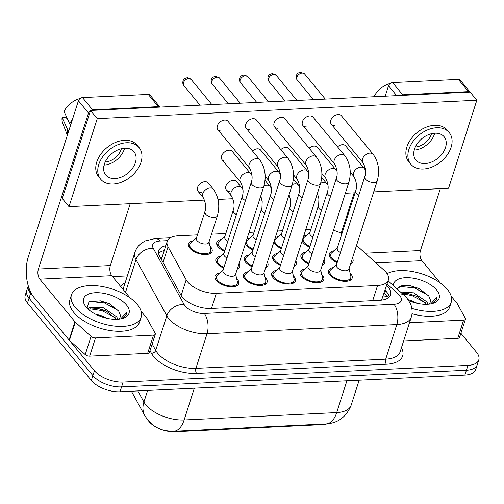 <?xml version="1.0" encoding="UTF-8"?>
<svg xmlns="http://www.w3.org/2000/svg" width="504" height="504" viewBox="0 0 504 504"><rect width="100%" height="100%" fill="white"/><g stroke="black" fill="none" stroke-linecap="round" stroke-linejoin="round"><path stroke-width="0.76" d="M210.036 246.261A12.443 6.105 -162.2 0 1 210.817 247.105A12.443 6.105 -162.2 0 1 212.115 251.42A12.443 6.105 -162.2 0 1 202.299 254.344A12.443 6.105 -162.2 0 1 189.724 248.126A12.443 6.105 -162.2 0 1 188.427 243.81A12.443 6.105 -162.2 0 1 193.12 240.83M224.627 251.263A12.443 6.105 -162.2 0 1 218.081 246.752A12.443 6.105 -162.2 0 1 216.783 242.437A12.443 6.105 -162.2 0 1 221.477 239.457M252.983 249.889A12.443 6.105 -162.2 0 1 246.437 245.379A12.443 6.105 -162.2 0 1 245.398 243.753M246.916 239.035A12.443 6.105 -162.2 0 1 249.833 238.083M281.339 248.516A12.443 6.105 -162.2 0 1 274.8 244.005A12.443 6.105 -162.2 0 1 273.76 242.38M275.272 237.661A12.443 6.105 -162.2 0 1 278.189 236.71M309.695 247.143A12.443 6.105 -162.2 0 1 303.156 242.632A12.443 6.105 -162.2 0 1 302.117 241.007M303.628 236.288A12.443 6.105 -162.2 0 1 306.545 235.337M252.107 266.717A12.443 6.105 -162.2 0 1 245.568 262.206A12.443 6.105 -162.2 0 1 244.264 257.891A12.443 6.105 -162.2 0 1 248.957 254.911M280.463 265.343A12.443 6.105 -162.2 0 1 273.924 260.833A12.443 6.105 -162.2 0 1 272.62 256.517A12.443 6.105 -162.2 0 1 277.313 253.537M308.82 263.97A12.443 6.105 -162.2 0 1 302.28 259.459A12.443 6.105 -162.2 0 1 300.976 255.144A12.443 6.105 -162.2 0 1 305.67 252.164M223.751 268.09A12.443 6.105 -162.2 0 1 217.211 263.579A12.443 6.105 -162.2 0 1 215.907 259.264A12.443 6.105 -162.2 0 1 220.601 256.284M337.176 262.597A12.443 6.105 -162.2 0 1 330.637 258.086A12.443 6.105 -162.2 0 1 329.332 253.77A12.443 6.105 -162.2 0 1 334.026 250.79M236.641 278.542A12.443 6.105 -162.2 0 1 237.422 279.386A12.443 6.105 -162.2 0 1 238.726 283.702A12.443 6.105 -162.2 0 1 228.911 286.625A12.443 6.105 -162.2 0 1 216.336 280.407A12.443 6.105 -162.2 0 1 215.032 276.091A12.443 6.105 -162.2 0 1 219.725 273.111M264.997 277.168A12.443 6.105 -162.2 0 1 265.778 278.013A12.443 6.105 -162.2 0 1 267.082 282.328A12.443 6.105 -162.2 0 1 257.267 285.251A12.443 6.105 -162.2 0 1 244.692 279.033A12.443 6.105 -162.2 0 1 243.388 274.718A12.443 6.105 -162.2 0 1 248.088 271.738M293.359 275.795A12.443 6.105 -162.2 0 1 294.134 276.639A12.443 6.105 -162.2 0 1 295.438 280.955A12.443 6.105 -162.2 0 1 285.623 283.878A12.443 6.105 -162.2 0 1 273.048 277.66A12.443 6.105 -162.2 0 1 271.744 273.344A12.443 6.105 -162.2 0 1 276.444 270.364M321.716 274.422A12.443 6.105 -162.2 0 1 322.491 275.266A12.443 6.105 -162.2 0 1 323.795 279.581A12.443 6.105 -162.2 0 1 313.979 282.505A12.443 6.105 -162.2 0 1 301.405 276.286A12.443 6.105 -162.2 0 1 300.101 271.971A12.443 6.105 -162.2 0 1 304.8 268.991M350.072 273.048A12.443 6.105 -162.2 0 1 350.847 273.892A12.443 6.105 -162.2 0 1 352.151 278.208A12.443 6.105 -162.2 0 1 342.336 281.131A12.443 6.105 -162.2 0 1 329.761 274.913A12.443 6.105 -162.2 0 1 328.463 270.604A12.443 6.105 -162.2 0 1 333.157 267.618M197.448 234.864L178.051 235.803A21.956 10.779 17.8 0 0 167.227 241.322A21.956 10.779 17.8 0 0 168.059 246.796L186.184 279.827A21.956 10.779 17.8 0 0 187.652 281.963A21.956 10.779 17.8 0 0 216.336 293.29L377.572 285.484A21.956 10.779 17.8 0 0 388.401 279.966A21.956 10.779 17.8 0 0 384.067 270.245L356.542 245.379M148.712 421.142A19.757 9.702 17.8 0 0 149.039 421.552A19.757 9.702 17.8 0 0 174.857 431.745L322.466 424.601A19.757 9.702 17.8 0 0 327.065 423.851M381.698 300.132A7.321 3.591 17.8 0 0 382.114 298.563A21.956 10.779 -162.2 0 1 380.262 300.271M382.114 298.563L388.401 279.966M310.873 229.37L305.771 229.622M282.517 230.744L277.414 230.996M254.161 232.117L249.058 232.369M225.805 233.491L211.497 234.184M341.945 233.636A21.956 10.779 17.8 0 0 333.465 230.303M324.097 259.478A12.443 6.105 -162.2 0 1 324.671 262.754A12.443 6.105 -162.2 0 1 322.295 265.085M295.741 260.851A12.443 6.105 -162.2 0 1 296.314 264.127A12.443 6.105 -162.2 0 1 293.939 266.459M267.385 262.225A12.443 6.105 -162.2 0 1 267.952 265.501A12.443 6.105 -162.2 0 1 265.583 267.832M239.028 263.598A12.443 6.105 -162.2 0 1 239.595 266.874A12.443 6.105 -162.2 0 1 237.227 269.205M352.454 258.105A12.443 6.105 -162.2 0 1 353.027 261.381A12.443 6.105 -162.2 0 1 350.658 263.712M460.889 333.301L476.507 352.246A21.956 10.779 -162.2 0 1 478.8 359.856L477.244 364.713A21.956 10.779 -162.2 0 1 466.414 370.232L121.571 386.927A21.956 10.779 -162.2 0 1 92.887 375.6L29.056 298.16A21.956 10.779 -162.2 0 1 26.756 290.543A21.956 10.779 -162.2 0 0 29.056 298.16L92.887 375.6A21.956 10.779 -162.2 0 0 121.571 386.927L466.414 370.232A21.956 10.779 -162.2 0 0 477.244 364.713L475.681 369.571A21.956 10.779 -162.2 0 1 464.858 375.089L120.015 391.784A21.956 10.779 -162.2 0 1 91.331 380.457L27.493 303.017A21.956 10.779 -162.2 0 1 25.2 295.401L28.268 285.856A21.956 10.779 -162.2 0 0 30.612 293.303L27.493 303.017M165.829 245.681A21.956 10.779 17.8 0 0 158.779 250.715A21.956 10.779 17.8 0 0 159.611 256.19L180.911 295.004A21.956 10.779 17.8 0 0 182.379 297.139A21.956 10.779 17.8 0 0 211.063 308.467L379.758 300.296A21.956 10.779 17.8 0 0 390.581 294.783A21.956 10.779 17.8 0 0 386.644 285.422M478.8 359.856A21.956 10.779 -162.2 0 1 467.977 365.375L123.133 382.076A21.956 10.779 -162.2 0 1 94.45 370.749L30.612 293.303M112.537 276.62L127.342 275.902M385.087 290.279A21.956 10.779 -162.2 0 1 389.208 297.02M158.596 253.336A21.956 10.779 -162.2 0 1 164.266 250.538M336.514 264.663L330.744 269.741A10.975 5.387 17.8 0 0 329.855 271.051A10.975 5.387 17.8 0 0 331.002 274.856A10.975 5.387 17.8 0 0 342.096 280.337A10.975 5.387 17.8 0 0 350.759 277.761A10.975 5.387 17.8 0 0 350.797 276.179L349.058 268.689M337.063 267.391A6.583 3.232 17.8 0 0 343.715 270.679A6.583 3.232 17.8 0 0 348.913 269.136L377.25 180.873A6.583 3.232 17.8 0 1 374.352 182.498A6.583 3.232 17.8 0 1 365.4 179.128A6.583 3.232 17.8 0 1 364.713 176.841L336.376 265.104A6.583 3.232 17.8 0 0 337.063 267.391M337.39 247.836L331.613 252.913A10.975 5.387 17.8 0 0 330.725 254.224A10.975 5.387 17.8 0 0 331.878 258.029A10.975 5.387 17.8 0 0 337.403 261.897M351.357 261.526A10.975 5.387 17.8 0 0 351.628 260.933A10.975 5.387 17.8 0 0 351.754 260.291M337.535 146.828A6.583 4.561 140.5 0 1 342.411 144.692A6.583 4.561 140.5 0 1 345.738 145.965L364.216 168.386A6.583 4.561 -39.5 0 0 361.236 167.107A6.583 4.561 -39.5 0 0 360.889 167.114A6.583 4.561 -39.5 0 0 354.577 170.831A6.583 4.561 -39.5 0 0 354.054 176.765C356.643 182.038 357.185 186.738 355.685 190.852L337.245 248.277A6.583 3.232 17.8 0 0 337.938 250.564A6.583 3.232 17.8 0 0 340.427 252.485M309.91 232.382L304.132 237.46A10.975 5.387 17.8 0 0 303.244 238.764A10.975 5.387 17.8 0 0 304.391 242.575A10.975 5.387 17.8 0 0 309.922 246.443M317.419 193.334L318.912 198.822L318.667 204.844L309.765 232.823A6.583 3.232 17.8 0 0 310.451 235.11A6.583 3.232 17.8 0 0 312.94 237.031M308.158 266.036L302.387 271.114A10.975 5.387 17.8 0 0 301.499 272.425A10.975 5.387 17.8 0 0 302.646 276.23A10.975 5.387 17.8 0 0 313.74 281.711A10.975 5.387 17.8 0 0 322.402 279.134A10.975 5.387 17.8 0 0 322.44 277.553L320.702 270.062M308.706 268.764A6.583 3.232 17.8 0 0 315.359 272.053A6.583 3.232 17.8 0 0 320.557 270.503L348.894 182.246A6.583 3.232 17.8 0 1 345.996 183.872A6.583 3.232 17.8 0 1 337.044 180.501A6.583 3.232 17.8 0 1 336.357 178.214L308.013 266.477A6.583 3.232 17.8 0 0 308.706 268.764M279.802 267.41L274.025 272.488A10.975 5.387 17.8 0 0 273.143 273.792A10.975 5.387 17.8 0 0 274.289 277.603A10.975 5.387 17.8 0 0 285.384 283.084A10.975 5.387 17.8 0 0 294.046 280.507A10.975 5.387 17.8 0 0 294.084 278.926L292.345 271.435M280.35 270.138A6.583 3.232 17.8 0 0 287.003 273.426A6.583 3.232 17.8 0 0 292.2 271.877L320.538 183.62A6.583 3.232 17.8 0 1 317.64 185.245A6.583 3.232 17.8 0 1 308.687 181.875A6.583 3.232 17.8 0 1 308.001 179.588L279.657 267.851A6.583 3.232 17.8 0 0 280.35 270.138M251.446 268.783L245.668 273.861A10.975 5.387 17.8 0 0 244.787 275.165A10.975 5.387 17.8 0 0 245.933 278.977A10.975 5.387 17.8 0 0 257.027 284.458A10.975 5.387 17.8 0 0 265.69 281.881A10.975 5.387 17.8 0 0 265.728 280.3L263.989 272.809M251.994 271.511A6.583 3.232 17.8 0 0 258.647 274.8A6.583 3.232 17.8 0 0 263.844 273.25L292.181 184.987A6.583 3.232 17.8 0 1 289.277 186.619A6.583 3.232 17.8 0 1 280.331 183.248A6.583 3.232 17.8 0 1 279.638 180.961L251.301 269.224A6.583 3.232 17.8 0 0 251.994 271.511M223.089 270.157L217.312 275.234A10.975 5.387 17.8 0 0 216.43 276.538A10.975 5.387 17.8 0 0 217.577 280.35A10.975 5.387 17.8 0 0 228.671 285.831A10.975 5.387 17.8 0 0 237.327 283.254A10.975 5.387 17.8 0 0 237.371 281.673L235.633 274.182M223.637 272.885A6.583 3.232 17.8 0 0 230.29 276.173A6.583 3.232 17.8 0 0 235.488 274.623L263.825 186.36A6.583 3.232 17.8 0 1 260.921 187.992A6.583 3.232 17.8 0 1 251.975 184.621A6.583 3.232 17.8 0 1 251.282 182.335L222.944 270.598A6.583 3.232 17.8 0 0 223.637 272.885M309.034 249.209L303.257 254.287A10.975 5.387 17.8 0 0 302.368 255.591A10.975 5.387 17.8 0 0 303.521 259.402A10.975 5.387 17.8 0 0 309.047 263.271M323.001 262.899A10.975 5.387 17.8 0 0 323.272 262.307A10.975 5.387 17.8 0 0 323.398 261.664M309.179 148.201A6.583 4.561 140.5 0 1 314.055 146.065A6.583 4.561 140.5 0 1 317.381 147.338L335.859 169.76A6.583 4.561 -39.5 0 0 332.879 168.481A6.583 4.561 -39.5 0 0 332.533 168.481A6.583 4.561 -39.5 0 0 326.22 172.204A6.583 4.561 -39.5 0 0 325.697 178.139C328.287 183.412 328.829 188.112 327.329 192.226L308.889 249.65A6.583 3.232 17.8 0 0 309.582 251.937A6.583 3.232 17.8 0 0 312.071 253.858M280.678 250.583L274.901 255.66A10.975 5.387 17.8 0 0 274.012 256.964A10.975 5.387 17.8 0 0 275.165 260.776A10.975 5.387 17.8 0 0 280.69 264.644M294.645 264.272A10.975 5.387 17.8 0 0 294.916 263.68A10.975 5.387 17.8 0 0 295.042 263.038M280.822 149.575A6.583 4.561 140.5 0 1 285.699 147.439A6.583 4.561 140.5 0 1 289.025 148.712L307.503 171.133A6.583 4.561 -39.5 0 0 304.523 169.848A6.583 4.561 -39.5 0 0 304.177 169.854A6.583 4.561 -39.5 0 0 297.864 173.578A6.583 4.561 -39.5 0 0 297.341 179.512C299.93 184.785 300.472 189.485 298.973 193.599L280.533 251.023A6.583 3.232 17.8 0 0 281.226 253.31A6.583 3.232 17.8 0 0 283.714 255.232M252.321 251.956L246.544 257.034A10.975 5.387 17.8 0 0 245.656 258.338A10.975 5.387 17.8 0 0 246.809 262.149A10.975 5.387 17.8 0 0 252.334 266.017M266.288 265.639A10.975 5.387 17.8 0 0 266.559 265.054A10.975 5.387 17.8 0 0 266.685 264.411M252.466 150.948A6.583 4.561 140.5 0 1 257.342 148.812A6.583 4.561 140.5 0 1 260.669 150.085L279.147 172.507A6.583 4.561 -39.5 0 0 276.167 171.221A6.583 4.561 -39.5 0 0 275.82 171.228A6.583 4.561 -39.5 0 0 269.508 174.951A6.583 4.561 -39.5 0 0 268.985 180.886C271.574 186.159 272.116 190.858 270.617 194.972L252.176 252.397A6.583 3.232 17.8 0 0 252.869 254.684A6.583 3.232 17.8 0 0 255.358 256.605M281.553 233.755L275.776 238.833A10.975 5.387 17.8 0 0 274.888 240.137A10.975 5.387 17.8 0 0 276.034 243.949A10.975 5.387 17.8 0 0 281.566 247.817M289.063 194.708L290.556 200.195L290.31 206.218L281.408 234.196A6.583 3.232 17.8 0 0 282.095 236.483A6.583 3.232 17.8 0 0 284.584 238.405M137.308 304.498A36.59 17.961 -162.2 0 1 141.139 317.186A36.59 17.961 -162.2 0 1 112.266 325.786A36.59 17.961 -162.2 0 1 75.291 307.503A36.59 17.961 -162.2 0 1 71.461 294.815A36.59 17.961 -162.2 0 1 100.334 286.215A36.59 17.961 -162.2 0 1 137.308 304.498M141.139 317.186L139.577 322.043A36.59 17.961 -162.2 0 1 110.71 330.643A36.59 17.961 -162.2 0 1 73.729 312.36A36.59 17.961 -162.2 0 1 69.905 299.672L71.461 294.815M116.437 319.322L106.577 311.264L102.854 309.765L98.286 308.599L89.246 309.16L88.597 309.55M117.955 319.246L116.645 316.764L103.471 307.837L89.863 307.232L87.986 308.996M107.182 318.358L100.995 315.548L95.697 314.263M86.077 306.98A23.858 11.712 -162.2 0 1 85.51 306.262A23.858 11.712 -162.2 0 1 95.899 292.692A23.858 11.712 -162.2 0 1 126.523 305.021A23.858 11.712 -162.2 0 1 123.052 318.314A23.858 11.712 -162.2 0 1 86.077 306.98M120.04 317.312L120.103 314.515L118.717 311.119L109.223 303.635L100.485 300.844L89 301.751L87.06 308.083M121.873 318.648L126.233 314.496L126.479 312.549L120.607 318.919M120.103 314.515A16.544 8.121 -162.2 0 1 120.103 317.129A16.544 8.121 -162.2 0 1 118.667 319.19M115.334 317.778L101.903 310.609L90.052 308.813M118.22 310.426L104.378 302.898L89.605 301.442M126.189 314.628L126.479 312.549M106.961 311.447L97.87 308.53M109.525 303.78L100.176 300.787M387.072 273.666A36.59 17.961 -162.2 0 1 447.42 289.485A36.59 17.961 -162.2 0 1 451.25 302.167A36.59 17.961 -162.2 0 1 411.844 308.379M451.25 302.167L449.688 307.024A36.59 17.961 -162.2 0 1 412.001 313.74M426.554 304.303L416.688 296.245L408.397 293.586L401.984 293.353M428.066 304.233L426.756 301.745L413.582 292.824L400.472 291.986M417.293 303.339L411.106 300.535L408.114 299.691M393.41 285.611A23.858 11.712 -162.2 0 1 410.678 277.855A23.858 11.712 -162.2 0 1 436.634 290.008A23.858 11.712 -162.2 0 1 433.163 303.295A23.858 11.712 -162.2 0 1 408.744 300.617M430.151 302.293L430.214 299.502L428.828 296.1L419.334 288.616L410.596 285.825L401.77 285.737L396.982 288.83M431.985 303.628L436.344 299.477L436.59 297.53L430.718 303.899M430.214 299.502A16.544 8.121 -162.2 0 1 430.214 302.11A16.544 8.121 -162.2 0 1 428.778 304.17M425.445 302.765L412.014 295.596L402.494 293.813M428.331 295.407L414.49 287.885L399.716 286.423M436.3 299.609L436.59 297.53M417.073 296.434L407.982 293.517M419.643 288.767L410.288 285.774M153.506 335.122A3.66 1.796 17.8 0 0 155.308 334.202L149.461 352.416A3.66 1.796 -162.2 0 1 147.659 353.336L153.506 335.122L95.514 337.932L89.662 356.145A3.66 1.796 -162.2 0 1 85.22 354.608L69.439 340.351A3.66 1.796 -162.2 0 1 69.105 339.998L33.976 297.379A29.27 15.492 87.2 0 1 28.331 256.794L78.422 100.787A3.66 2.533 -39.5 0 1 82.498 97.6L92.572 109.828A3.66 2.533 140.5 0 0 90.626 110.458M147.659 353.336L89.662 356.145M159.919 107.106A3.66 2.533 140.5 0 0 158.319 106.646L148.239 94.418L82.498 97.6M148.239 94.418A3.66 2.533 -39.5 0 1 150.091 95.124L159.963 107.1M158.319 106.646L92.572 109.828M90.518 110.527A3.66 2.533 140.5 0 0 88.496 113.016L38.411 269.023A7.321 3.875 -92.8 0 0 39.822 279.166L74.951 321.785A3.66 1.796 17.8 0 0 75.291 322.138L91.067 336.395A3.66 1.796 17.8 0 0 95.514 337.932M130.221 203.673L110.357 265.539A7.321 3.875 -92.8 0 0 111.768 275.682L130.064 297.883M155.308 334.202A3.66 1.796 17.8 0 0 155.169 333.289L147.143 318.66A3.66 1.796 17.8 0 0 146.897 318.301L141.107 311.283M463.617 320.109A3.66 1.796 17.8 0 0 465.419 319.19L459.572 337.396A3.66 1.796 -162.2 0 1 457.771 338.316L463.617 320.109L409.481 322.73M457.771 338.316L403.635 340.937M341.183 233.245L354.161 192.83M385.182 96.195L388.534 85.768A3.66 2.533 -39.5 0 1 392.61 82.587L402.683 94.809A3.66 2.533 140.5 0 0 400.737 95.445M470.03 92.087A3.66 2.533 140.5 0 0 468.43 91.627L458.35 79.399L392.61 82.587M458.35 79.399A3.66 2.533 -39.5 0 1 460.202 80.111L470.075 92.087M468.43 91.627L402.683 94.809M440.332 188.654L420.468 250.519A7.321 3.875 -92.8 0 0 421.88 260.669L440.175 282.864M465.419 319.19A3.66 1.796 17.8 0 0 465.28 318.276L457.254 303.641A3.66 1.796 17.8 0 0 457.008 303.288L451.219 296.264M204.876 211.73A6.583 3.232 17.8 0 0 205.563 214.011A6.583 3.232 17.8 0 0 214.515 217.388A6.583 3.232 17.8 0 0 217.419 215.756L208.883 242.342A6.583 3.232 17.8 0 1 203.685 243.892A6.583 3.232 17.8 0 1 197.026 240.603A6.583 3.232 17.8 0 1 196.339 238.316L204.876 211.73C206.375 207.61 205.834 202.917 203.244 197.637A6.583 4.561 -39.5 0 1 203.767 191.703A6.583 4.561 -39.5 0 1 210.08 187.986A6.583 4.561 -39.5 0 1 210.426 187.979A6.583 4.561 -39.5 0 1 213.406 189.258L208.234 182.983A6.583 4.561 140.5 0 0 204.907 181.711A6.583 4.561 140.5 0 0 198.595 185.428A6.583 4.561 140.5 0 0 198.066 191.363A6.583 4.561 140.5 0 0 201.398 192.635M227.871 241.151A6.583 3.232 17.8 0 1 225.382 239.23A6.583 3.232 17.8 0 1 224.696 236.943L233.232 210.357C234.732 206.237 234.19 201.543 231.601 196.264A6.583 4.561 -39.5 0 1 232.124 190.329A6.583 4.561 -39.5 0 1 238.436 186.612A6.583 4.561 -39.5 0 1 238.783 186.606A6.583 4.561 -39.5 0 1 241.762 187.885L236.59 181.61A6.583 4.561 140.5 0 0 233.264 180.338A6.583 4.561 140.5 0 0 226.951 184.054A6.583 4.561 140.5 0 0 226.428 189.989A6.583 4.561 140.5 0 0 229.755 191.262M227.002 257.979A6.583 3.232 17.8 0 1 224.507 256.057A6.583 3.232 17.8 0 1 223.82 253.77L242.26 196.346C243.76 192.232 243.218 187.532 240.629 182.253A6.583 4.561 -39.5 0 1 241.151 176.324A6.583 4.561 -39.5 0 1 247.464 172.601A6.583 4.561 -39.5 0 1 247.811 172.595A6.583 4.561 -39.5 0 1 250.79 173.88L232.312 151.458A6.583 4.561 140.5 0 0 228.986 150.186A6.583 4.561 140.5 0 0 222.673 153.903A6.583 4.561 140.5 0 0 222.151 159.837A6.583 4.561 140.5 0 0 225.477 161.11M251.282 182.335C252.787 178.221 252.246 173.521 249.65 168.248A6.583 4.561 -39.5 0 1 250.179 162.313A6.583 4.561 -39.5 0 1 256.486 158.596A6.583 4.561 -39.5 0 1 256.838 158.59A6.583 4.561 -39.5 0 1 259.818 159.869L228.035 121.307A6.583 4.561 140.5 0 0 224.708 120.034A6.583 4.561 140.5 0 0 218.396 123.751A6.583 4.561 140.5 0 0 217.873 129.685A6.583 4.561 140.5 0 0 221.199 130.964M279.638 180.961C281.144 176.847 280.602 172.148 278.006 166.874A6.583 4.561 -39.5 0 1 278.536 160.94A6.583 4.561 -39.5 0 1 284.842 157.223A6.583 4.561 -39.5 0 1 285.195 157.216A6.583 4.561 -39.5 0 1 288.175 158.495L256.391 119.933A6.583 4.561 140.5 0 0 253.065 118.66A6.583 4.561 140.5 0 0 246.752 122.384A6.583 4.561 140.5 0 0 246.229 128.312A6.583 4.561 140.5 0 0 249.556 129.591M308.001 179.588C309.5 175.474 308.958 170.774 306.363 165.501A6.583 4.561 -39.5 0 1 306.892 159.566A6.583 4.561 -39.5 0 1 313.204 155.849A6.583 4.561 -39.5 0 1 313.551 155.843A6.583 4.561 -39.5 0 1 316.531 157.122L284.747 118.56A6.583 4.561 140.5 0 0 281.421 117.287A6.583 4.561 140.5 0 0 275.108 121.01A6.583 4.561 140.5 0 0 274.586 126.939A6.583 4.561 140.5 0 0 277.912 128.218M336.357 178.214C337.856 174.101 337.315 169.401 334.719 164.128A6.583 4.561 -39.5 0 1 335.248 158.193A6.583 4.561 -39.5 0 1 341.561 154.476A6.583 4.561 -39.5 0 1 341.907 154.47A6.583 4.561 -39.5 0 1 344.887 155.749L313.104 117.193A6.583 4.561 140.5 0 0 309.777 115.914A6.583 4.561 140.5 0 0 303.465 119.637A6.583 4.561 140.5 0 0 302.942 125.565A6.583 4.561 140.5 0 0 306.268 126.844M364.713 176.841C366.213 172.727 365.671 168.027 363.075 162.754A6.583 4.561 -39.5 0 1 363.604 156.82A6.583 4.561 -39.5 0 1 369.917 153.103A6.583 4.561 -39.5 0 1 370.264 153.096A6.583 4.561 -39.5 0 1 373.244 154.375L341.46 115.819A6.583 4.561 140.5 0 0 338.134 114.54A6.583 4.561 140.5 0 0 331.821 118.264A6.583 4.561 140.5 0 0 331.298 124.192A6.583 4.561 140.5 0 0 334.625 125.471M373.716 191.879L448.573 188.257L476.834 100.239L97.259 118.616L68.998 206.634L204.536 200.075M218.024 199.42L232.892 198.702M260.291 197.373L261.248 197.329M288.647 195.999L289.605 195.955M317.003 194.626L317.961 194.582M345.36 193.252L355.062 192.786M476.834 100.239L470.112 92.087L90.537 110.464L62.275 198.482L68.998 206.634M97.259 118.616L90.537 110.464M124.746 148.214A18.295 12.663 140.5 0 0 107.22 158.546A18.295 12.663 140.5 0 0 105.758 175.027A18.295 12.663 140.5 0 0 115.007 178.567A18.295 12.663 140.5 0 0 132.527 168.235A18.295 12.663 140.5 0 0 133.995 151.754A18.295 12.663 140.5 0 0 124.746 148.214M67.725 119.492L65.904 117.281L62.093 117.463L67.763 129.906L68.701 131.046M139.079 147.565L137.063 145.12A24.879 17.218 140.5 0 0 124.488 140.307A24.879 17.218 140.5 0 0 100.649 154.356A24.879 17.218 140.5 0 0 98.658 176.772L100.674 179.216A24.879 17.218 140.5 0 0 113.249 184.029A24.879 17.218 140.5 0 0 137.088 169.98A24.879 17.218 140.5 0 0 139.079 147.565A24.879 17.218 140.5 0 0 126.504 142.752A24.879 17.218 140.5 0 0 102.665 156.801A24.879 17.218 140.5 0 0 100.674 179.216M67.763 129.906A24.148 16.714 140.5 0 0 67.599 134.492M62.093 117.463A19.026 13.167 140.5 0 0 62.704 123.184L67.366 135.223M72.532 119.12A24.148 16.714 140.5 0 0 69.71 123.833L64.04 111.397A19.026 13.167 140.5 0 1 80.199 98.463M70.654 124.979L69.71 123.833M105.178 162.061A14.635 10.13 140.5 0 0 121.376 148.712M104.089 165.104A18.295 12.663 140.5 0 0 124.576 148.226M434.858 133.195A18.295 12.663 140.5 0 0 417.331 143.527A18.295 12.663 140.5 0 0 415.869 160.007A18.295 12.663 140.5 0 0 425.118 163.548A18.295 12.663 140.5 0 0 442.644 153.216A18.295 12.663 140.5 0 0 444.106 136.735A18.295 12.663 140.5 0 0 434.858 133.195M449.19 132.546L447.174 130.101A24.879 17.218 140.5 0 0 434.599 125.288A24.879 17.218 140.5 0 0 410.76 139.337A24.879 17.218 140.5 0 0 408.769 161.752L410.785 164.197A24.879 17.218 140.5 0 0 423.36 169.01A24.879 17.218 140.5 0 0 447.199 154.961A24.879 17.218 140.5 0 0 449.19 132.546A24.879 17.218 140.5 0 0 436.615 127.733A24.879 17.218 140.5 0 0 412.776 141.781A24.879 17.218 140.5 0 0 410.785 164.197M390.31 83.444A19.026 13.167 140.5 0 0 374.151 96.377L374.308 96.724M415.29 147.048A14.635 10.13 140.5 0 0 431.487 133.692M414.2 150.091A18.295 12.663 140.5 0 0 434.687 133.207M223.965 253.329L218.188 258.401A10.975 5.387 17.8 0 0 217.3 259.711A10.975 5.387 17.8 0 0 218.453 263.516A10.975 5.387 17.8 0 0 223.978 267.391M237.932 267.013A10.975 5.387 17.8 0 0 238.203 266.427A10.975 5.387 17.8 0 0 238.329 265.784M253.197 235.129L247.42 240.2A10.975 5.387 17.8 0 0 246.532 241.511A10.975 5.387 17.8 0 0 247.678 245.316A10.975 5.387 17.8 0 0 253.21 249.19M260.707 196.081L262.2 201.562L261.954 207.591L253.052 235.57A6.583 3.232 17.8 0 0 253.739 237.857A6.583 3.232 17.8 0 0 256.227 239.778M224.834 236.502L219.064 241.573A10.975 5.387 17.8 0 0 218.175 242.884A10.975 5.387 17.8 0 0 219.322 246.689A10.975 5.387 17.8 0 0 224.853 250.564M196.478 237.875L190.707 242.947A10.975 5.387 17.8 0 0 189.819 244.257A10.975 5.387 17.8 0 0 190.966 248.062A10.975 5.387 17.8 0 0 202.06 253.55A10.975 5.387 17.8 0 0 210.722 250.973A10.975 5.387 17.8 0 0 210.76 249.392L209.021 241.901M181.169 295.451L186.184 279.827M388.666 297.524A21.956 12.947 132.1 0 0 383.248 295.999M322.466 424.601L322.636 424.078M174.857 431.745L175.02 431.229M161.986 257.651A21.956 16.979 151.2 0 0 160.549 257.903M211.472 308.448L216.336 293.29M163.038 262.433L168.059 246.796M372.708 300.642L377.572 285.484M137.831 390.921L143.923 402.028A29.27 14.37 17.8 0 0 145.883 404.876A29.27 14.37 17.8 0 0 184.13 419.977A25.616 13.551 87.2 0 1 173.609 431.298C160.537 430.983 154.892 427.549 147.823 420.115L144.887 415.794L131.412 391.236M144.887 415.794A25.616 19.814 151.2 0 1 143.923 402.028L147.641 390.449M194.336 388.187L184.13 419.977L336.704 412.593A29.27 14.37 17.8 0 0 351.137 405.235C346.38 416.89 338.058 423.114 326.183 423.908A25.616 13.551 -92.8 0 0 336.704 412.593L346.909 380.797M464.858 375.089L467.977 365.375M120.015 391.784L123.133 382.076M91.331 380.457L94.45 370.749M167.498 240.641L159.957 241.007A14.635 7.182 17.8 0 0 153.292 248.333L184.111 304.485A14.635 7.182 17.8 0 0 185.088 305.909A14.635 7.182 17.8 0 0 204.208 313.463L394.002 304.271A14.635 7.182 17.8 0 0 399.685 295.52A14.635 7.182 17.8 0 0 398.33 294.109L387.11 283.979M394.002 304.271A14.635 7.743 -92.8 0 1 396.818 324.563L207.031 333.755A29.27 14.37 -162.2 0 1 168.783 318.654A29.27 14.37 -162.2 0 1 166.83 315.8L155.717 350.4A29.27 14.37 17.8 0 0 157.676 353.254A29.27 14.37 17.8 0 0 195.924 368.355L385.711 359.163A29.27 14.37 17.8 0 0 400.144 351.811L411.251 317.205A29.27 14.37 -162.2 0 1 396.818 324.563L385.711 359.163A3.66 1.934 87.2 0 0 386.417 364.234L196.629 373.426A3.66 1.934 87.2 0 1 195.924 368.355L207.031 333.755A14.635 7.743 -92.8 0 0 204.208 313.463M411.251 317.205C413.311 311.592 411.1 304.435 410.155 303.137L407.081 298.349L404.239 295.394A14.635 8.631 132.1 0 0 398.33 294.109M196.629 373.426A32.93 16.166 -162.2 0 1 153.6 356.435A32.93 16.166 -162.2 0 1 151.402 353.235L150.009 350.702M120.613 286.423A32.93 16.166 -162.2 0 1 125.087 282.933M401.436 347.791A32.93 16.166 -162.2 0 1 386.417 364.234M184.111 304.485A14.635 11.321 151.2 0 0 166.83 315.8L136.011 259.648L125.509 292.358M153.292 248.333A14.635 11.321 151.2 0 0 136.011 259.648A29.27 14.37 -162.2 0 1 134.908 252.347L123.795 286.946A29.27 14.37 17.8 0 0 123.486 289.901M152.177 343.949L155.717 350.4A3.66 2.829 -28.8 0 1 151.402 353.235M159.957 241.007A14.635 7.743 -92.8 0 0 155.352 238.524L145.272 240.893L141.271 243.331C138.235 245.706 136.112 248.711 134.908 252.347M385.006 290.543L386.94 292.295M304.605 73.981L300.705 72.255C298.765 72.677 297.644 73.219 297.341 73.893C296.925 73.628 295.136 77.818 297.266 80.029A4.756 3.295 -39.5 0 1 297.644 75.745A4.756 3.295 -39.5 0 1 302.205 73.055A4.756 3.295 -39.5 0 1 304.605 73.981L325.307 99.099M300.705 72.255A4.756 2.52 87.2 0 1 302.205 73.055M355.685 190.852A6.583 3.232 17.8 0 0 356.372 193.139A6.583 3.232 17.8 0 0 358.861 195.061M318.301 206.237A6.583 3.232 17.8 0 0 318.988 208.517A6.583 3.232 17.8 0 0 321.476 210.445M320.645 183.273A6.583 4.561 -39.5 0 1 323.505 182.492A6.583 4.561 -39.5 0 1 323.851 182.486A6.583 4.561 -39.5 0 1 326.831 183.771L321.754 177.603M276.249 75.354L272.349 73.628C270.409 74.05 269.287 74.592 268.985 75.266C268.569 75.001 266.78 79.191 268.909 81.402A4.756 3.295 -39.5 0 1 269.287 77.118A4.756 3.295 -39.5 0 1 273.848 74.428A4.756 3.295 -39.5 0 1 276.249 75.354L296.951 100.472M272.349 73.628A4.756 2.52 87.2 0 1 273.848 74.428M247.892 76.721L243.993 75.001C242.052 75.424 240.931 75.965 240.629 76.633C240.213 76.375 238.423 80.564 240.553 82.776A4.756 3.295 -39.5 0 1 240.931 78.492A4.756 3.295 -39.5 0 1 245.492 75.802A4.756 3.295 -39.5 0 1 247.892 76.721L268.594 101.84M243.993 75.001A4.756 2.52 87.2 0 1 245.492 75.802M219.536 78.095L215.636 76.375C213.696 76.791 212.575 77.339 212.272 78.007C211.856 77.748 210.067 81.938 212.197 84.149A4.756 3.295 -39.5 0 1 212.575 79.865A4.756 3.295 -39.5 0 1 217.129 77.175A4.756 3.295 -39.5 0 1 219.536 78.095L240.238 103.213M215.636 76.375A4.756 2.52 87.2 0 1 217.129 77.175M191.18 79.468L187.28 77.742C185.34 78.164 184.218 78.712 183.916 79.38C183.5 79.122 181.711 83.311 183.84 85.522A4.756 3.295 -39.5 0 1 184.218 81.238A4.756 3.295 -39.5 0 1 188.773 78.548A4.756 3.295 -39.5 0 1 191.18 79.468L211.882 104.586M187.28 77.742A4.756 2.52 87.2 0 1 188.773 78.548M327.329 192.226A6.583 3.232 17.8 0 0 328.016 194.512A6.583 3.232 17.8 0 0 330.504 196.434M298.973 193.599A6.583 3.232 17.8 0 0 299.659 195.886A6.583 3.232 17.8 0 0 302.148 197.807M270.617 194.972A6.583 3.232 17.8 0 0 271.303 197.259A6.583 3.232 17.8 0 0 273.792 199.181M289.945 207.61A6.583 3.232 17.8 0 0 290.632 209.891A6.583 3.232 17.8 0 0 293.12 211.819M292.288 184.647A6.583 4.561 -39.5 0 1 295.149 183.866A6.583 4.561 -39.5 0 1 295.495 183.859A6.583 4.561 -39.5 0 1 298.475 185.138L293.397 178.977M110.357 265.539L38.411 269.023M111.768 275.682L39.822 279.166M69.105 339.998L74.951 321.785M88.496 113.016L78.422 100.787M75.291 322.138L69.439 340.351M85.22 354.608L91.067 336.395M420.468 250.519L365.198 253.197M421.88 260.669L375.927 262.893M396.667 95.64L388.534 85.768M242.26 196.346A6.583 3.232 17.8 0 0 242.947 198.633A6.583 3.232 17.8 0 0 245.435 200.554M261.589 208.984A6.583 3.232 17.8 0 0 262.275 211.264A6.583 3.232 17.8 0 0 264.764 213.192M263.932 186.02A6.583 4.561 -39.5 0 1 266.792 185.239A6.583 4.561 -39.5 0 1 267.139 185.233A6.583 4.561 -39.5 0 1 270.119 186.512L265.041 180.35M233.232 210.357A6.583 3.232 17.8 0 0 233.919 212.638A6.583 3.232 17.8 0 0 236.407 214.565M388.723 297.473L384.111 293.315M161.526 259.087L167.227 241.322M326.183 423.908L173.609 431.298M351.137 405.235L359.169 380.205M170.245 237.806L155.352 238.524M404.239 295.394L388.124 280.829M350.759 277.761L349.877 280.495M373.244 154.375C378.599 162.131 379.934 170.963 377.25 180.873M329.855 271.051L328.973 273.785M363.075 162.754L331.298 124.192M297.266 80.029L313.457 99.672M351.628 260.933L350.752 263.668M330.725 254.224L329.849 256.958M364.216 168.386L365.375 169.961M354.054 176.765L350.249 172.148M303.244 238.764L302.368 241.504M326.831 183.771L327.991 185.34M322.402 279.134L321.521 281.868M344.887 155.749C350.242 163.504 351.578 172.337 348.894 182.246M301.499 272.425L300.617 275.159M334.719 164.128L302.942 125.565M268.909 81.402L285.1 101.046M294.046 280.507L293.164 283.242M316.531 157.122C321.886 164.877 323.221 173.71 320.538 183.62M273.143 273.792L272.261 276.532M306.363 165.501L274.586 126.939M240.553 82.776L256.744 102.419M265.69 281.881L264.808 284.615M288.175 158.495C293.53 166.251 294.865 175.083 292.181 184.987M244.787 275.165L243.904 277.906M278.006 166.874L246.229 128.312M212.197 84.149L228.381 103.793M237.327 283.254L236.452 285.988M259.818 159.869C265.173 167.624 266.509 176.457 263.825 186.36M216.43 276.538L215.548 279.279M249.65 168.248L217.873 129.685M183.84 85.522L200.025 105.166M323.272 262.307L322.396 265.041M302.368 255.591L301.493 258.332M335.859 169.76L337.019 171.335M325.697 178.139L321.892 173.521M294.916 263.68L294.04 266.414M274.012 256.964L273.137 259.705M307.503 171.133L308.662 172.708M297.341 179.512L293.536 174.894M266.559 265.054L265.684 267.788M245.656 258.338L244.78 261.078M279.147 172.507L280.306 174.082M268.985 180.886L265.18 176.268M274.888 240.137L274.012 242.878M298.475 185.138L299.634 186.713M238.203 266.427L237.327 269.161M217.3 259.711L216.424 262.452M250.79 173.88L251.95 175.455M240.629 182.253L222.151 159.837M246.532 241.511L245.656 244.251M270.119 186.512L271.278 188.087M218.175 242.884L217.3 245.624M241.762 187.885L242.922 189.46M231.601 196.264L226.428 189.989M210.722 250.973L209.847 253.707M189.819 244.257L188.943 246.998M213.406 189.258C218.761 197.02 220.097 205.852 217.419 215.756M203.244 197.637L198.066 191.363"/></g></svg>
